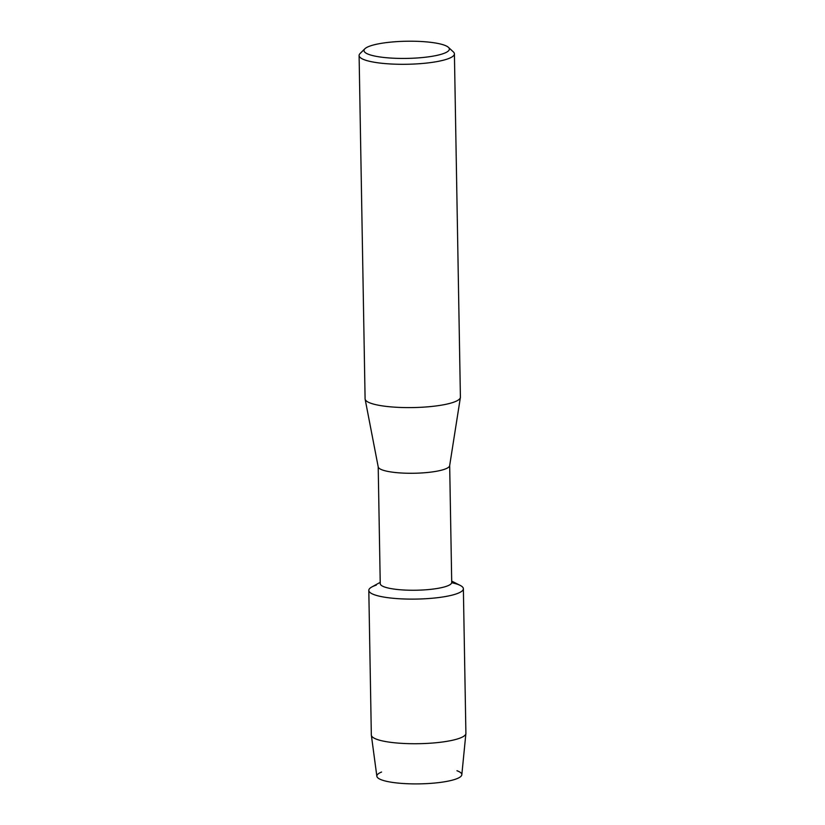<?xml version="1.0" encoding="UTF-8"?>
<svg xmlns="http://www.w3.org/2000/svg" width="825" height="825" viewBox="0 0 825 825"><rect width="100%" height="100%" fill="white"/><g stroke="black" fill="none" stroke-linecap="round" stroke-linejoin="round"><path stroke-width="1.24" d="M456.968 770.725A42.498 8.549 179 0 1 455.132 779.326A42.498 8.549 179 0 1 398.135 783.09A42.498 8.549 179 0 1 381.562 772.045M449.677 465.568L451.718 582.419A35.743 7.188 179 0 1 446.088 586.42A35.743 7.188 179 0 1 406.003 590.112A35.743 7.188 179 0 1 380.243 583.667L378.201 466.816M451.698 581.099L460.226 585.42A47.293 9.508 179 0 1 455.926 594.031A47.293 9.508 179 0 1 394.917 598.434A47.293 9.508 179 0 1 371.838 586.967L380.212 582.347M448.418 47.334L453.358 51.913A47.664 9.58 179 0 1 454.41 53.862L460.402 397.155A47.664 9.58 179 0 1 460.381 397.495L449.656 465.692A35.743 7.188 179 0 1 444.046 469.435A35.743 7.188 179 0 1 404.57 473.158A35.743 7.188 179 0 1 378.221 466.94L365.124 399.156A47.664 9.58 179 0 1 365.093 398.815L359.102 55.523A47.664 9.58 179 0 1 360.082 53.532L364.856 48.799A42.694 8.59 179 0 1 370.703 45.798A42.694 8.59 179 0 1 414.284 41.25A42.694 8.59 179 0 1 448.418 47.334A42.694 8.59 179 0 1 442.633 53.852A42.694 8.59 179 0 1 390.596 58.049A42.694 8.59 179 0 1 364.856 48.799M460.381 397.495A47.664 9.58 179 0 1 452.894 402.476A47.664 9.58 179 0 1 400.259 407.447A47.664 9.58 179 0 1 365.124 399.156M454.41 53.862A47.664 9.58 179 0 1 446.903 59.183A47.664 9.58 179 0 1 393.463 64.113A47.664 9.58 179 0 1 359.102 55.523M451.698 582.718A47.293 9.508 179 0 1 463.372 588.751L465.898 733.363A47.293 9.508 179 0 1 465.888 733.58L461.814 774.788A42.498 8.549 179 0 1 455.132 779.326A42.498 8.549 179 0 1 407.963 783.75A42.498 8.549 179 0 1 376.86 776.263L371.353 735.24A47.293 9.508 179 0 1 371.332 735.013L368.806 590.401A47.293 9.508 179 0 1 376.262 585.121M465.888 733.58A47.293 9.508 179 0 1 458.452 738.643A47.293 9.508 179 0 1 405.962 743.562A47.293 9.508 179 0 1 371.353 735.24M463.372 588.751A47.293 9.508 179 0 1 455.926 594.031A47.293 9.508 179 0 1 402.899 598.929A47.293 9.508 179 0 1 368.806 590.401"/></g></svg>
